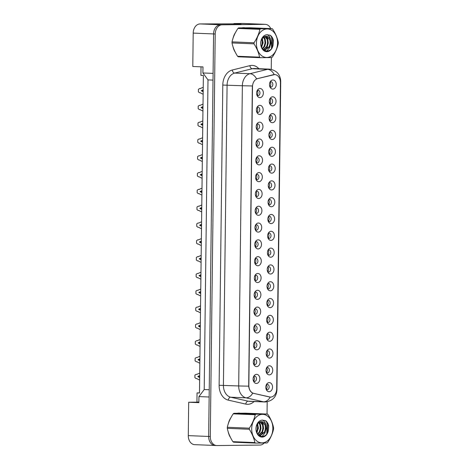 <?xml version="1.0" encoding="UTF-8"?>
<svg xmlns="http://www.w3.org/2000/svg" width="469" height="469" viewBox="0 0 469 469"><rect width="100%" height="100%" fill="white"/><g stroke="black" fill="none" stroke-linecap="round" stroke-linejoin="round"><path stroke-width="0.7" d="M259.72 114.442A4.555 3.371 -87.7 0 1 257.405 113.211A4.555 3.371 -87.7 0 1 257.68 106.387A4.555 3.371 -87.7 0 1 259.832 105.337A4.555 3.371 -87.7 0 1 263.15 109.852A4.555 3.371 -87.7 0 1 259.72 114.442M256.865 112.302A2.732 2.023 92.3 0 0 257.628 112.537A2.732 2.023 92.3 0 0 257.704 112.537A2.732 2.023 92.3 0 0 259.762 109.84A2.732 2.023 92.3 0 0 257.844 107.079A2.732 2.023 92.3 0 0 257.768 107.079A2.732 2.023 92.3 0 0 257.071 107.249M259.515 131.256A4.555 3.371 -87.7 0 1 257.2 130.024A4.555 3.371 -87.7 0 1 257.475 123.2A4.555 3.371 -87.7 0 1 259.621 122.151A4.555 3.371 -87.7 0 1 262.945 126.665A4.555 3.371 -87.7 0 1 259.515 131.256M256.66 129.116A2.732 2.023 92.3 0 0 257.417 129.35A2.732 2.023 92.3 0 0 257.499 129.35A2.732 2.023 92.3 0 0 259.556 126.648A2.732 2.023 92.3 0 0 257.639 123.892A2.732 2.023 92.3 0 0 257.563 123.886A2.732 2.023 92.3 0 0 256.865 124.062M259.304 148.069A4.555 3.371 -87.7 0 1 256.994 146.838A4.555 3.371 -87.7 0 1 257.27 140.014A4.555 3.371 -87.7 0 1 259.416 138.965A4.555 3.371 -87.7 0 1 262.74 143.479A4.555 3.371 -87.7 0 1 259.304 148.069M256.455 145.929A2.732 2.023 92.3 0 0 257.211 146.164A2.732 2.023 92.3 0 0 257.293 146.164A2.732 2.023 92.3 0 0 259.351 143.461A2.732 2.023 92.3 0 0 257.434 140.7A2.732 2.023 92.3 0 0 257.358 140.7A2.732 2.023 92.3 0 0 256.66 140.876M259.099 164.877A4.555 3.371 -87.7 0 1 256.789 163.646A4.555 3.371 -87.7 0 1 257.065 156.822A4.555 3.371 -87.7 0 1 259.21 155.772A4.555 3.371 -87.7 0 1 262.534 160.287A4.555 3.371 -87.7 0 1 259.099 164.877M256.25 162.737A2.732 2.023 92.3 0 0 257.006 162.972A2.732 2.023 92.3 0 0 257.088 162.978A2.732 2.023 92.3 0 0 259.146 160.275A2.732 2.023 92.3 0 0 257.229 157.514A2.732 2.023 92.3 0 0 257.153 157.514A2.732 2.023 92.3 0 0 256.455 157.684M258.894 181.691A4.555 3.371 -87.7 0 1 256.584 180.459A4.555 3.371 -87.7 0 1 256.86 173.636A4.555 3.371 -87.7 0 1 259.005 172.586A4.555 3.371 -87.7 0 1 262.329 177.1A4.555 3.371 -87.7 0 1 258.894 181.691M256.045 179.551A2.732 2.023 92.3 0 0 256.801 179.785A2.732 2.023 92.3 0 0 256.883 179.785A2.732 2.023 92.3 0 0 258.941 177.083A2.732 2.023 92.3 0 0 257.024 174.327A2.732 2.023 92.3 0 0 256.948 174.327A2.732 2.023 92.3 0 0 256.25 174.497M258.689 198.504A4.555 3.371 -87.7 0 1 256.379 197.273A4.555 3.371 -87.7 0 1 256.654 190.449A4.555 3.371 -87.7 0 1 258.8 189.4A4.555 3.371 -87.7 0 1 262.124 193.914A4.555 3.371 -87.7 0 1 258.689 198.504M255.84 196.364A2.732 2.023 92.3 0 0 256.596 196.599A2.732 2.023 92.3 0 0 256.678 196.599A2.732 2.023 92.3 0 0 258.736 193.896A2.732 2.023 92.3 0 0 256.819 191.135A2.732 2.023 92.3 0 0 256.742 191.135A2.732 2.023 92.3 0 0 256.045 191.311M258.483 215.312A4.555 3.371 -87.7 0 1 256.174 214.081A4.555 3.371 -87.7 0 1 256.449 207.263A4.555 3.371 -87.7 0 1 258.595 206.213A4.555 3.371 -87.7 0 1 261.919 210.728A4.555 3.371 -87.7 0 1 258.483 215.312M255.634 213.178A2.732 2.023 92.3 0 0 256.391 213.413A2.732 2.023 92.3 0 0 256.473 213.413A2.732 2.023 92.3 0 0 258.53 210.71A2.732 2.023 92.3 0 0 256.613 207.949A2.732 2.023 92.3 0 0 256.537 207.949A2.732 2.023 92.3 0 0 255.84 208.125M258.278 232.126A4.555 3.371 -87.7 0 1 255.968 230.895A4.555 3.371 -87.7 0 1 256.244 224.071A4.555 3.371 -87.7 0 1 258.39 223.021A4.555 3.371 -87.7 0 1 261.714 227.535A4.555 3.371 -87.7 0 1 258.278 232.126M255.429 229.986A2.732 2.023 92.3 0 0 256.185 230.22A2.732 2.023 92.3 0 0 256.267 230.22A2.732 2.023 92.3 0 0 258.319 227.524A2.732 2.023 92.3 0 0 256.408 224.762A2.732 2.023 92.3 0 0 256.332 224.762A2.732 2.023 92.3 0 0 255.634 224.932M258.073 248.939A4.555 3.371 -87.7 0 1 255.763 247.708A4.555 3.371 -87.7 0 1 256.039 240.884A4.555 3.371 -87.7 0 1 258.185 239.835A4.555 3.371 -87.7 0 1 261.503 244.349A4.555 3.371 -87.7 0 1 258.073 248.939M255.224 246.8A2.732 2.023 92.3 0 0 255.98 247.034A2.732 2.023 92.3 0 0 256.056 247.034A2.732 2.023 92.3 0 0 258.114 244.331A2.732 2.023 92.3 0 0 256.203 241.576A2.732 2.023 92.3 0 0 256.127 241.57A2.732 2.023 92.3 0 0 255.429 241.746M257.868 265.753A4.555 3.371 -87.7 0 1 255.558 264.522A4.555 3.371 -87.7 0 1 255.834 257.698A4.555 3.371 -87.7 0 1 257.979 256.649A4.555 3.371 -87.7 0 1 261.297 261.163A4.555 3.371 -87.7 0 1 257.868 265.753M255.019 263.613A2.732 2.023 92.3 0 0 255.775 263.848A2.732 2.023 92.3 0 0 255.851 263.848A2.732 2.023 92.3 0 0 257.909 261.145A2.732 2.023 92.3 0 0 255.998 258.384A2.732 2.023 92.3 0 0 255.922 258.384A2.732 2.023 92.3 0 0 255.224 258.56M257.663 282.561A4.555 3.371 -87.7 0 1 255.353 281.33A4.555 3.371 -87.7 0 1 255.628 274.506A4.555 3.371 -87.7 0 1 257.774 273.456A4.555 3.371 -87.7 0 1 261.092 277.97A4.555 3.371 -87.7 0 1 257.663 282.561M254.814 280.421A2.732 2.023 92.3 0 0 255.57 280.655A2.732 2.023 92.3 0 0 255.646 280.661A2.732 2.023 92.3 0 0 257.704 277.959A2.732 2.023 92.3 0 0 255.793 275.197A2.732 2.023 92.3 0 0 255.716 275.197A2.732 2.023 92.3 0 0 255.019 275.367M257.458 299.374A4.555 3.371 -87.7 0 1 255.142 298.143A4.555 3.371 -87.7 0 1 255.423 291.319A4.555 3.371 -87.7 0 1 257.569 290.27A4.555 3.371 -87.7 0 1 260.887 294.784A4.555 3.371 -87.7 0 1 257.458 299.374M254.608 297.235A2.732 2.023 92.3 0 0 255.365 297.469A2.732 2.023 92.3 0 0 255.441 297.469A2.732 2.023 92.3 0 0 257.499 294.772A2.732 2.023 92.3 0 0 255.587 292.011A2.732 2.023 92.3 0 0 255.511 292.011A2.732 2.023 92.3 0 0 254.814 292.181M257.252 316.188A4.555 3.371 -87.7 0 1 254.937 314.957A4.555 3.371 -87.7 0 1 255.218 308.133A4.555 3.371 -87.7 0 1 257.364 307.084A4.555 3.371 -87.7 0 1 260.682 311.598A4.555 3.371 -87.7 0 1 257.252 316.188M254.403 314.048A2.732 2.023 92.3 0 0 255.159 314.283A2.732 2.023 92.3 0 0 255.236 314.283A2.732 2.023 92.3 0 0 257.293 311.58A2.732 2.023 92.3 0 0 255.382 308.825A2.732 2.023 92.3 0 0 255.306 308.819A2.732 2.023 92.3 0 0 254.608 308.995M257.047 333.002A4.555 3.371 -87.7 0 1 254.731 331.765A4.555 3.371 -87.7 0 1 255.013 324.947A4.555 3.371 -87.7 0 1 257.159 323.897A4.555 3.371 -87.7 0 1 260.477 328.411A4.555 3.371 -87.7 0 1 257.047 333.002M254.198 330.862A2.732 2.023 92.3 0 0 254.954 331.096A2.732 2.023 92.3 0 0 255.03 331.096A2.732 2.023 92.3 0 0 257.088 328.394A2.732 2.023 92.3 0 0 255.177 325.633A2.732 2.023 92.3 0 0 255.101 325.633A2.732 2.023 92.3 0 0 254.403 325.808M256.842 349.81A4.555 3.371 -87.7 0 1 254.526 348.578A4.555 3.371 -87.7 0 1 254.808 341.754A4.555 3.371 -87.7 0 1 256.953 340.705A4.555 3.371 -87.7 0 1 260.272 345.219A4.555 3.371 -87.7 0 1 256.842 349.81M253.993 347.67A2.732 2.023 92.3 0 0 254.749 347.904A2.732 2.023 92.3 0 0 254.825 347.91A2.732 2.023 92.3 0 0 256.883 345.207A2.732 2.023 92.3 0 0 254.972 342.446A2.732 2.023 92.3 0 0 254.896 342.446A2.732 2.023 92.3 0 0 254.198 342.616M256.637 366.623A4.555 3.371 -87.7 0 1 254.321 365.392A4.555 3.371 -87.7 0 1 254.603 358.568A4.555 3.371 -87.7 0 1 256.748 357.519A4.555 3.371 -87.7 0 1 260.066 362.033A4.555 3.371 -87.7 0 1 256.637 366.623M253.788 364.483A2.732 2.023 92.3 0 0 254.544 364.718A2.732 2.023 92.3 0 0 254.62 364.718A2.732 2.023 92.3 0 0 256.678 362.015A2.732 2.023 92.3 0 0 254.767 359.26A2.732 2.023 92.3 0 0 254.69 359.254A2.732 2.023 92.3 0 0 253.993 359.43M256.432 383.437A4.555 3.371 -87.7 0 1 254.116 382.206A4.555 3.371 -87.7 0 1 254.397 375.382A4.555 3.371 -87.7 0 1 256.543 374.332A4.555 3.371 -87.7 0 1 259.861 378.846A4.555 3.371 -87.7 0 1 256.432 383.437M253.582 381.297A2.732 2.023 92.3 0 0 254.339 381.531A2.732 2.023 92.3 0 0 254.415 381.531A2.732 2.023 92.3 0 0 256.473 378.829A2.732 2.023 92.3 0 0 254.561 376.068A2.732 2.023 92.3 0 0 254.485 376.068A2.732 2.023 92.3 0 0 253.788 376.244M259.926 97.628A4.555 3.371 -87.7 0 1 257.61 96.397A4.555 3.371 -87.7 0 1 257.886 89.579A4.555 3.371 -87.7 0 1 260.037 88.524A4.555 3.371 -87.7 0 1 263.355 93.044A4.555 3.371 -87.7 0 1 259.926 97.628M257.071 95.488A2.732 2.023 92.3 0 0 257.833 95.723A2.732 2.023 92.3 0 0 257.909 95.729A2.732 2.023 92.3 0 0 259.967 93.026A2.732 2.023 92.3 0 0 258.05 90.265A2.732 2.023 92.3 0 0 257.973 90.265A2.732 2.023 92.3 0 0 257.276 90.435M272.6 105.894A4.555 3.371 -87.7 0 1 270.291 104.663A4.555 3.371 -87.7 0 1 270.566 97.839A4.555 3.371 -87.7 0 1 272.712 96.79A4.555 3.371 -87.7 0 1 276.03 101.304A4.555 3.371 -87.7 0 1 272.6 105.894M269.751 103.755A2.732 2.023 92.3 0 0 270.507 103.989A2.732 2.023 92.3 0 0 270.584 103.989A2.732 2.023 92.3 0 0 272.641 101.286A2.732 2.023 92.3 0 0 270.73 98.531A2.732 2.023 92.3 0 0 270.654 98.525A2.732 2.023 92.3 0 0 269.956 98.701M272.395 122.708A4.555 3.371 -87.7 0 1 270.085 121.477A4.555 3.371 -87.7 0 1 270.361 114.653A4.555 3.371 -87.7 0 1 272.507 113.604A4.555 3.371 -87.7 0 1 275.825 118.118A4.555 3.371 -87.7 0 1 272.395 122.708M269.546 120.568A2.732 2.023 92.3 0 0 270.302 120.803A2.732 2.023 92.3 0 0 270.379 120.803A2.732 2.023 92.3 0 0 272.436 118.1A2.732 2.023 92.3 0 0 270.525 115.339A2.732 2.023 92.3 0 0 270.449 115.339A2.732 2.023 92.3 0 0 269.751 115.515M272.19 139.516A4.555 3.371 -87.7 0 1 269.88 138.285A4.555 3.371 -87.7 0 1 270.156 131.467A4.555 3.371 -87.7 0 1 272.301 130.411A4.555 3.371 -87.7 0 1 275.62 134.931A4.555 3.371 -87.7 0 1 272.19 139.516M269.341 137.382A2.732 2.023 92.3 0 0 270.097 137.61A2.732 2.023 92.3 0 0 270.173 137.616A2.732 2.023 92.3 0 0 272.231 134.914A2.732 2.023 92.3 0 0 270.32 132.152A2.732 2.023 92.3 0 0 270.244 132.152A2.732 2.023 92.3 0 0 269.546 132.322M271.985 156.329A4.555 3.371 -87.7 0 1 269.669 155.098A4.555 3.371 -87.7 0 1 269.951 148.274A4.555 3.371 -87.7 0 1 272.096 147.225A4.555 3.371 -87.7 0 1 275.414 151.739A4.555 3.371 -87.7 0 1 271.985 156.329M269.136 154.19A2.732 2.023 92.3 0 0 269.892 154.424A2.732 2.023 92.3 0 0 269.968 154.424A2.732 2.023 92.3 0 0 272.026 151.727A2.732 2.023 92.3 0 0 270.115 148.966A2.732 2.023 92.3 0 0 270.038 148.966A2.732 2.023 92.3 0 0 269.341 149.136M271.78 173.143A4.555 3.371 -87.7 0 1 269.464 171.912A4.555 3.371 -87.7 0 1 269.745 165.088A4.555 3.371 -87.7 0 1 271.891 164.039A4.555 3.371 -87.7 0 1 275.209 168.553A4.555 3.371 -87.7 0 1 271.78 173.143M268.93 171.003A2.732 2.023 92.3 0 0 269.687 171.238A2.732 2.023 92.3 0 0 269.763 171.238A2.732 2.023 92.3 0 0 271.821 168.535A2.732 2.023 92.3 0 0 269.91 165.78A2.732 2.023 92.3 0 0 269.833 165.774A2.732 2.023 92.3 0 0 269.136 165.95M271.574 189.957A4.555 3.371 -87.7 0 1 269.259 188.726A4.555 3.371 -87.7 0 1 269.54 181.902A4.555 3.371 -87.7 0 1 271.686 180.852A4.555 3.371 -87.7 0 1 275.004 185.366A4.555 3.371 -87.7 0 1 271.574 189.957M268.725 187.817A2.732 2.023 92.3 0 0 269.482 188.051A2.732 2.023 92.3 0 0 269.558 188.051A2.732 2.023 92.3 0 0 271.615 185.349A2.732 2.023 92.3 0 0 269.704 182.588A2.732 2.023 92.3 0 0 269.628 182.588A2.732 2.023 92.3 0 0 268.93 182.763M271.369 206.765A4.555 3.371 -87.7 0 1 269.054 205.533A4.555 3.371 -87.7 0 1 269.335 198.709A4.555 3.371 -87.7 0 1 271.481 197.66A4.555 3.371 -87.7 0 1 274.799 202.174A4.555 3.371 -87.7 0 1 271.369 206.765M268.52 204.625A2.732 2.023 92.3 0 0 269.276 204.859A2.732 2.023 92.3 0 0 269.353 204.865A2.732 2.023 92.3 0 0 271.41 202.162A2.732 2.023 92.3 0 0 269.499 199.401A2.732 2.023 92.3 0 0 269.423 199.401A2.732 2.023 92.3 0 0 268.725 199.571M271.164 223.578A4.555 3.371 -87.7 0 1 268.848 222.347A4.555 3.371 -87.7 0 1 269.13 215.523A4.555 3.371 -87.7 0 1 271.275 214.474A4.555 3.371 -87.7 0 1 274.594 218.988A4.555 3.371 -87.7 0 1 271.164 223.578M268.315 221.438A2.732 2.023 92.3 0 0 269.071 221.673A2.732 2.023 92.3 0 0 269.147 221.673A2.732 2.023 92.3 0 0 271.205 218.976A2.732 2.023 92.3 0 0 269.294 216.215A2.732 2.023 92.3 0 0 269.218 216.215A2.732 2.023 92.3 0 0 268.52 216.385M270.959 240.392A4.555 3.371 -87.7 0 1 268.643 239.161A4.555 3.371 -87.7 0 1 268.925 232.337A4.555 3.371 -87.7 0 1 271.07 231.287A4.555 3.371 -87.7 0 1 274.388 235.801A4.555 3.371 -87.7 0 1 270.959 240.392M268.11 238.252A2.732 2.023 92.3 0 0 268.866 238.487A2.732 2.023 92.3 0 0 268.942 238.487A2.732 2.023 92.3 0 0 271 235.784A2.732 2.023 92.3 0 0 269.089 233.023A2.732 2.023 92.3 0 0 269.013 233.023A2.732 2.023 92.3 0 0 268.315 233.199M270.754 257.2A4.555 3.371 -87.7 0 1 268.438 255.968A4.555 3.371 -87.7 0 1 268.719 249.15A4.555 3.371 -87.7 0 1 270.865 248.101A4.555 3.371 -87.7 0 1 274.183 252.615A4.555 3.371 -87.7 0 1 270.754 257.2M267.905 255.066A2.732 2.023 92.3 0 0 268.661 255.3A2.732 2.023 92.3 0 0 268.737 255.3A2.732 2.023 92.3 0 0 270.795 252.598A2.732 2.023 92.3 0 0 268.884 249.836A2.732 2.023 92.3 0 0 268.807 249.836A2.732 2.023 92.3 0 0 268.11 250.012M270.549 274.013A4.555 3.371 -87.7 0 1 268.233 272.782A4.555 3.371 -87.7 0 1 268.514 265.958A4.555 3.371 -87.7 0 1 270.66 264.909A4.555 3.371 -87.7 0 1 273.978 269.423A4.555 3.371 -87.7 0 1 270.549 274.013M267.699 271.873A2.732 2.023 92.3 0 0 268.456 272.108A2.732 2.023 92.3 0 0 268.532 272.108A2.732 2.023 92.3 0 0 270.59 269.411A2.732 2.023 92.3 0 0 268.678 266.65A2.732 2.023 92.3 0 0 268.596 266.65A2.732 2.023 92.3 0 0 267.905 266.82M270.343 290.827A4.555 3.371 -87.7 0 1 268.028 289.596A4.555 3.371 -87.7 0 1 268.309 282.772A4.555 3.371 -87.7 0 1 270.455 281.722A4.555 3.371 -87.7 0 1 273.773 286.237A4.555 3.371 -87.7 0 1 270.343 290.827M267.494 288.687A2.732 2.023 92.3 0 0 268.25 288.922A2.732 2.023 92.3 0 0 268.327 288.922A2.732 2.023 92.3 0 0 270.384 286.219A2.732 2.023 92.3 0 0 268.473 283.464A2.732 2.023 92.3 0 0 268.391 283.458A2.732 2.023 92.3 0 0 267.699 283.634M270.138 307.641A4.555 3.371 -87.7 0 1 267.822 306.409A4.555 3.371 -87.7 0 1 268.098 299.585A4.555 3.371 -87.7 0 1 270.25 298.536A4.555 3.371 -87.7 0 1 273.568 303.05A4.555 3.371 -87.7 0 1 270.138 307.641M267.289 305.501A2.732 2.023 92.3 0 0 268.045 305.735A2.732 2.023 92.3 0 0 268.121 305.735A2.732 2.023 92.3 0 0 270.179 303.033A2.732 2.023 92.3 0 0 268.268 300.271A2.732 2.023 92.3 0 0 268.186 300.271A2.732 2.023 92.3 0 0 267.494 300.447M269.933 324.448A4.555 3.371 -87.7 0 1 267.617 323.217A4.555 3.371 -87.7 0 1 267.893 316.399A4.555 3.371 -87.7 0 1 270.044 315.344A4.555 3.371 -87.7 0 1 273.363 319.858A4.555 3.371 -87.7 0 1 269.933 324.448M267.084 322.309A2.732 2.023 92.3 0 0 267.84 322.543A2.732 2.023 92.3 0 0 267.916 322.549A2.732 2.023 92.3 0 0 269.974 319.846A2.732 2.023 92.3 0 0 268.063 317.085A2.732 2.023 92.3 0 0 267.981 317.085A2.732 2.023 92.3 0 0 267.289 317.255M269.728 341.262A4.555 3.371 -87.7 0 1 267.412 340.031A4.555 3.371 -87.7 0 1 267.688 333.207A4.555 3.371 -87.7 0 1 269.839 332.158A4.555 3.371 -87.7 0 1 273.157 336.672A4.555 3.371 -87.7 0 1 269.728 341.262M266.879 339.122A2.732 2.023 92.3 0 0 267.635 339.357A2.732 2.023 92.3 0 0 267.711 339.357A2.732 2.023 92.3 0 0 269.769 336.66A2.732 2.023 92.3 0 0 267.858 333.899A2.732 2.023 92.3 0 0 267.776 333.899A2.732 2.023 92.3 0 0 267.084 334.069M269.523 358.076A4.555 3.371 -87.7 0 1 267.207 356.845A4.555 3.371 -87.7 0 1 267.482 350.021A4.555 3.371 -87.7 0 1 269.634 348.971A4.555 3.371 -87.7 0 1 272.952 353.485A4.555 3.371 -87.7 0 1 269.523 358.076M266.668 355.936A2.732 2.023 92.3 0 0 267.43 356.17A2.732 2.023 92.3 0 0 267.506 356.17A2.732 2.023 92.3 0 0 269.564 353.468A2.732 2.023 92.3 0 0 267.652 350.712A2.732 2.023 92.3 0 0 267.57 350.706A2.732 2.023 92.3 0 0 266.879 350.882M269.317 374.889A4.555 3.371 -87.7 0 1 267.002 373.658A4.555 3.371 -87.7 0 1 267.277 366.834A4.555 3.371 -87.7 0 1 269.429 365.785A4.555 3.371 -87.7 0 1 272.747 370.299A4.555 3.371 -87.7 0 1 269.317 374.889M266.462 372.749A2.732 2.023 92.3 0 0 267.224 372.984A2.732 2.023 92.3 0 0 267.301 372.984A2.732 2.023 92.3 0 0 269.358 370.281A2.732 2.023 92.3 0 0 267.447 367.52A2.732 2.023 92.3 0 0 267.365 367.52A2.732 2.023 92.3 0 0 266.673 367.696M269.112 391.697A4.555 3.371 -87.7 0 1 266.797 390.466A4.555 3.371 -87.7 0 1 267.072 383.642A4.555 3.371 -87.7 0 1 269.224 382.593A4.555 3.371 -87.7 0 1 272.542 387.107A4.555 3.371 -87.7 0 1 269.112 391.697M266.257 389.557A2.732 2.023 92.3 0 0 267.019 389.792A2.732 2.023 92.3 0 0 267.096 389.798A2.732 2.023 92.3 0 0 269.153 387.095A2.732 2.023 92.3 0 0 267.236 384.334A2.732 2.023 92.3 0 0 267.16 384.334A2.732 2.023 92.3 0 0 266.462 384.504M272.806 89.081A4.555 3.371 -87.7 0 1 270.496 87.85A4.555 3.371 -87.7 0 1 270.771 81.026A4.555 3.371 -87.7 0 1 272.917 79.976A4.555 3.371 -87.7 0 1 276.241 84.49A4.555 3.371 -87.7 0 1 272.806 89.081M269.956 86.941A2.732 2.023 92.3 0 0 270.713 87.175A2.732 2.023 92.3 0 0 270.795 87.175A2.732 2.023 92.3 0 0 272.847 84.479A2.732 2.023 92.3 0 0 270.935 81.717A2.732 2.023 92.3 0 0 270.859 81.717A2.732 2.023 92.3 0 0 270.162 81.887M274.471 74.559A8.196 6.074 92.3 0 0 273.415 74.694L257.616 78.616L274.705 74.565A8.196 6.074 92.3 0 0 274.471 74.559M270.742 28.603A9.11 6.748 92.3 0 0 265.307 24.347L243.3 23.456A9.11 6.748 92.3 0 0 243.042 23.45L233.925 23.55L241.06 23.843L200.064 23.931A9.11 6.748 92.3 0 0 193.199 33.106L192.794 66.487L202.977 66.903L202.907 72.971L213.096 73.387L213.577 33.938L208.658 436.457A9.11 6.748 92.3 0 0 215.037 445.48A9.11 6.748 92.3 0 0 215.3 445.486M233.925 23.55L233.925 23.919M201.031 66.827L200.925 75.374L203.37 75.474L199.489 393.022L197.044 392.922L199.489 392.893M198.885 402.132L188.69 402.244L188.28 435.625A9.11 6.748 92.3 0 0 194.664 444.653L215.037 445.48A9.11 6.748 92.3 0 1 208.658 436.457L209.139 397.003L198.95 396.592L204.214 389.551L209.227 389.757M263.678 24.282A9.11 6.748 92.3 0 0 263.42 24.277L220.436 24.757A9.11 6.748 92.3 0 0 213.577 33.938A9.11 6.748 92.3 0 1 220.436 24.757L263.42 24.277A9.11 6.748 92.3 0 1 263.678 24.282M198.95 396.592L198.879 402.66L188.69 402.244M204.214 389.551L207.996 79.894L213.014 80.099M207.996 79.894L202.907 72.971M274.705 74.565A8.196 6.074 92.3 0 1 280.444 82.685L276.704 388.824A8.196 6.074 -87.7 0 1 270.296 397.079A8.196 6.074 -87.7 0 1 269.476 396.973L253.77 393.403A8.196 6.074 92.3 0 1 248.846 385.389L252.498 86.742A8.196 6.074 -87.7 0 1 257.616 78.616M198.885 402.103L196.933 402.027L197.044 392.922M270.027 82.163A2.732 2.023 -87.7 0 1 269.839 86.659M266.328 384.779A2.732 2.023 -87.7 0 1 266.146 389.276M266.533 367.966A2.732 2.023 -87.7 0 1 266.351 372.468M266.738 351.152A2.732 2.023 -87.7 0 1 266.556 355.654M266.943 334.338A2.732 2.023 -87.7 0 1 266.761 338.841M267.148 317.531A2.732 2.023 -87.7 0 1 266.967 322.027M267.353 300.717A2.732 2.023 -87.7 0 1 267.172 305.219M267.559 283.903A2.732 2.023 -87.7 0 1 267.377 288.406M267.764 267.096A2.732 2.023 -87.7 0 1 267.582 271.592M267.969 250.282A2.732 2.023 -87.7 0 1 267.787 254.778M268.174 233.468A2.732 2.023 -87.7 0 1 267.992 237.971M268.379 216.655A2.732 2.023 -87.7 0 1 268.198 221.157M268.585 199.847A2.732 2.023 -87.7 0 1 268.403 204.343M268.79 183.033A2.732 2.023 -87.7 0 1 268.608 187.536M268.995 166.219A2.732 2.023 -87.7 0 1 268.813 170.722M269.2 149.412A2.732 2.023 -87.7 0 1 269.018 153.908M269.411 132.598A2.732 2.023 -87.7 0 1 269.224 137.095M269.616 115.784A2.732 2.023 -87.7 0 1 269.429 120.287M269.822 98.971A2.732 2.023 -87.7 0 1 269.634 103.473M257.141 90.71A2.732 2.023 -87.7 0 1 256.959 95.207M253.647 376.513A2.732 2.023 -87.7 0 1 253.465 381.016M253.852 359.7A2.732 2.023 -87.7 0 1 253.67 364.202M254.057 342.892A2.732 2.023 -87.7 0 1 253.876 347.388M254.262 326.078A2.732 2.023 -87.7 0 1 254.081 330.581M254.468 309.264A2.732 2.023 -87.7 0 1 254.286 313.767M254.673 292.451A2.732 2.023 -87.7 0 1 254.491 296.953M254.884 275.643A2.732 2.023 -87.7 0 1 254.696 280.14M255.089 258.829A2.732 2.023 -87.7 0 1 254.902 263.332M255.294 242.016A2.732 2.023 -87.7 0 1 255.107 246.518M255.499 225.208A2.732 2.023 -87.7 0 1 255.312 229.704M255.705 208.394A2.732 2.023 -87.7 0 1 255.517 212.891M255.91 191.581A2.732 2.023 -87.7 0 1 255.722 196.083M256.115 174.767A2.732 2.023 -87.7 0 1 255.933 179.269M256.32 157.959A2.732 2.023 -87.7 0 1 256.138 162.456M256.525 141.146A2.732 2.023 -87.7 0 1 256.344 145.648M256.731 124.332A2.732 2.023 -87.7 0 1 256.549 128.834M256.936 107.524A2.732 2.023 -87.7 0 1 256.754 112.021M243.522 27.683A14.574 10.793 92.3 0 0 242.133 27.818A14.574 10.793 92.3 0 1 243.522 27.683A14.574 10.793 92.3 0 1 243.933 27.689A14.574 10.793 92.3 0 0 243.522 27.683M235.514 32.472A14.574 10.793 92.3 0 0 233.04 38.212A14.574 10.793 92.3 0 1 235.514 32.472M232.952 46.578A14.574 10.793 92.3 0 0 235.221 52.123A14.574 10.793 92.3 0 1 232.952 46.578M238.809 413.083A14.574 10.793 92.3 0 0 237.425 413.218A14.574 10.793 92.3 0 1 238.809 413.083A14.574 10.793 92.3 0 1 239.225 413.089A14.574 10.793 92.3 0 0 238.809 413.083M230.801 417.879A14.574 10.793 92.3 0 0 228.333 423.613A14.574 10.793 92.3 0 1 230.801 417.879M228.245 431.978A14.574 10.793 92.3 0 0 230.514 437.524A14.574 10.793 92.3 0 1 228.245 431.978M274.213 74.548L274.224 74.548A10.623 6.976 76.1 0 0 267.553 69.336A12.141 8.999 -87.7 0 1 269.118 69.136A12.141 8.999 -87.7 0 1 269.464 69.136L254.18 68.515A12.141 8.999 92.3 0 0 253.835 68.509A12.141 8.999 92.3 0 0 252.269 68.714L234.664 73.082A12.141 8.999 92.3 0 0 227.084 85.118L223.414 385.336A12.141 8.999 92.3 0 0 230.707 397.208L248.207 401.188A12.141 8.999 92.3 0 0 249.42 401.347L264.704 401.968A12.141 8.999 -87.7 0 1 263.49 401.81L245.991 397.829A12.141 8.999 -87.7 0 1 238.698 385.958L242.362 85.745L252.351 85.95L248.681 386.163L238.698 385.958L219.129 385.278L222.793 85.065A15.178 11.244 -87.7 0 1 232.272 70.016L249.877 65.648A15.178 11.244 -87.7 0 1 258.882 68.709M254.128 401.54A15.178 11.244 -87.7 0 1 247.691 404.307A15.178 11.244 -87.7 0 1 245.744 404.096A3.037 2.023 -77.2 0 1 248.207 401.188L263.49 401.81A10.623 7.07 102.8 0 0 270.267 397.079L252.744 393.145C250.487 391.984 249.133 389.657 248.681 386.163M222.793 85.065L242.362 85.745A12.141 8.999 -87.7 0 1 249.948 73.703A10.623 6.976 76.1 0 1 256.584 78.868L257.323 78.604M244.9 27.782A14.574 10.793 92.3 0 0 243.933 27.689A14.574 10.793 92.3 0 1 244.9 27.782M240.192 413.189A14.574 10.793 92.3 0 0 239.225 413.089A14.574 10.793 92.3 0 1 240.192 413.189M265.307 24.347A9.11 6.748 92.3 0 0 265.049 24.347L222.066 24.822A9.11 6.748 92.3 0 0 215.207 34.003L210.288 436.522A9.11 6.748 92.3 0 0 216.666 445.544A9.11 6.748 92.3 0 0 216.93 445.55L259.908 445.069A9.11 6.748 92.3 0 0 264.147 443.029M266.791 433.889L266.937 422.147M267.037 414.051L267.183 401.804M271.246 69.353L271.393 57.57M271.504 48.483L271.645 36.746M269.564 85.604A11.696 3.664 23.7 0 1 269.634 85.622L270.519 86.531M256.678 94.152A11.696 3.664 23.7 0 1 256.748 94.169L257.633 95.084M203.177 91.303A17.758 11.918 89.4 0 1 202.157 90.705A17.758 11.918 89.4 0 1 203.188 90.189M203.141 94.193A20.19 13.554 89.4 0 1 200.421 92.803L199.601 92.768L198.387 91.871L198.416 89.321L199.647 88.524L200.474 88.553A20.19 13.554 89.4 0 1 203.224 87.392M203.171 91.707A17.758 11.918 89.4 0 1 201.26 90.71A17.758 11.918 89.4 0 1 203.194 89.872M200.544 88.512L199.647 88.524M202.157 90.705L201.26 90.71M256.402 43.324A14.269 10.57 92.3 0 0 266.802 57.47A14.269 10.57 92.3 0 0 277.554 43.089A14.269 10.57 92.3 0 0 267.154 28.943A14.269 10.57 92.3 0 0 256.402 43.324M260.248 57.693L271.703 57.564A16.392 12.147 92.3 0 0 272.401 57.019C275.362 52.557 277.326 48.078 278.293 43.576A16.392 12.147 92.3 0 0 278.305 43.037A16.392 12.147 92.3 0 0 278.305 42.503C277.431 38.089 275.573 33.651 272.741 29.189A16.392 12.147 92.3 0 0 272.061 28.656L250.071 27.765L238.615 27.894A16.392 12.147 92.3 0 0 237.918 28.433C234.975 32.859 233.011 37.338 232.026 41.876L254.016 42.773A16.392 12.147 92.3 0 0 254.005 43.312A16.392 12.147 92.3 0 0 254.005 43.846L232.014 42.955C232.876 47.334 234.729 51.772 237.578 56.268A16.392 12.147 92.3 0 0 238.264 56.796L260.248 57.693A16.392 12.147 92.3 0 1 259.568 57.159C258.706 52.78 256.854 48.342 254.005 43.846M232.026 41.876A16.392 12.147 92.3 0 0 232.014 42.415A16.392 12.147 92.3 0 0 232.014 42.955M261.561 47.252L263.103 42.785L262.265 38.388M261.309 46.607L262.458 42.755L261.895 38.956M262.57 48.94L264.745 46.355L265.694 42.89L265.261 39.437L263.707 36.998M262.323 48.612L264.1 46.331L265.049 42.861L264.616 39.414L263.349 37.256M263.496 49.82L267.336 46.46L268.28 42.996L267.852 39.543L265.085 36.353M263.244 49.673L266.685 46.437L267.635 42.966L267.201 39.519L264.745 36.459M263.338 49.767L264.991 50.066L269.921 46.566L270.871 43.101L270.425 39.619A6.941 5.141 92.3 0 0 266.228 36.23A6.941 5.141 92.3 0 0 263.426 37.203C261.766 38.534 260.881 40.545 260.77 43.236C260.354 52.534 271.557 53.871 273.105 44.918L273.433 40.615C272.917 38.224 271.856 36.43 270.25 35.228L266.943 34.735A8.483 6.285 92.3 0 0 260.694 43.277A8.483 6.285 92.3 0 0 266.21 51.649A8.483 6.285 92.3 0 0 273.105 44.918M264.457 50.042L269.276 46.542L270.22 43.072L269.792 39.619L266.105 36.23M263.596 49.984L264.78 50.066M266.943 34.735C268.854 35.198 270.015 36.828 270.425 39.619M237.578 56.268L259.568 57.159M238.615 27.894L260.606 28.785A16.392 12.147 92.3 0 0 259.908 29.33L237.918 28.433M260.606 28.785L272.061 28.656M254.016 42.773C256.959 38.352 258.923 33.868 259.908 29.33M265.008 38.81L264.094 36.758M267.594 38.915L266.263 36.248M272.084 47.568L272.6 38.622L270.25 35.228M261.778 47.703L262.517 38.065M264.639 50.652L265.331 50.054M265.507 49.878L267.207 47.433L267.746 38.423L266.627 36.312M266.65 51.15L269.792 47.539L270.337 38.528L269.968 37.667M267.905 35.081L267.289 34.677M251.695 428.73A14.269 10.57 92.3 0 0 262.095 442.871A14.269 10.57 92.3 0 0 272.847 428.49A14.269 10.57 92.3 0 0 262.441 414.35A14.269 10.57 92.3 0 0 251.695 428.73M255.541 443.094L266.996 442.965A16.392 12.147 92.3 0 0 267.693 442.419C270.648 437.964 272.612 433.479 273.585 428.977A16.392 12.147 92.3 0 0 273.597 428.443A16.392 12.147 92.3 0 0 273.597 427.904C272.724 423.489 270.865 419.052 268.034 414.59A16.392 12.147 92.3 0 0 267.348 414.063L245.363 413.166L233.908 413.295A16.392 12.147 92.3 0 0 233.21 413.84C230.267 418.26 228.303 422.739 227.318 427.282L249.309 428.174A16.392 12.147 92.3 0 0 249.297 428.713A16.392 12.147 92.3 0 0 249.297 429.252L227.307 428.355C228.169 432.735 230.021 437.172 232.87 441.669A16.392 12.147 92.3 0 0 233.55 442.197L255.541 443.094A16.392 12.147 92.3 0 1 254.86 442.566C253.999 438.187 252.14 433.749 249.297 429.252M227.318 427.282A16.392 12.147 92.3 0 0 227.307 427.816A16.392 12.147 92.3 0 0 227.307 428.355M256.854 432.653L258.396 428.185L257.551 423.794M256.596 432.008L257.751 428.162L257.188 424.357M257.862 434.341L260.037 431.761L260.987 428.291L260.553 424.838L258.994 422.399M257.616 434.013L259.392 431.732L260.336 428.267L259.908 424.814L258.642 422.663M258.782 435.22L262.628 431.867L263.572 428.396L263.144 424.943L260.377 421.76M258.536 435.074L261.978 431.838L262.927 428.373L262.493 424.92L260.037 421.866M258.63 435.168L260.283 435.472L265.214 431.972L266.163 428.502L265.718 425.02A6.941 5.141 92.3 0 0 261.514 421.637A6.941 5.141 92.3 0 0 258.718 422.604C257.053 423.935 256.174 425.946 256.062 428.643C255.646 437.935 266.849 439.271 268.397 430.319L268.725 426.016C268.209 423.624 267.142 421.83 265.542 420.629L262.235 420.136A8.483 6.285 92.3 0 0 255.98 428.678A8.483 6.285 92.3 0 0 261.503 437.049A8.483 6.285 92.3 0 0 268.397 430.319M259.75 435.443L264.569 431.943L265.513 428.478L265.085 425.025L261.397 421.631M258.888 435.384L260.072 435.466M262.235 420.136C264.141 420.599 265.302 422.229 265.718 425.02M232.87 441.669L254.86 442.566M233.908 413.295L255.892 414.186A16.392 12.147 92.3 0 0 255.2 414.731L233.21 413.84M255.892 414.186L267.348 414.063M249.309 428.174C252.252 423.753 254.216 419.274 255.2 414.731M260.301 424.216L259.386 422.159M262.886 424.322L261.555 421.649M267.377 432.975L267.893 424.023L265.542 420.629M257.071 433.104L257.803 423.466M259.926 436.053L260.623 435.455M260.799 435.285L262.499 432.834L263.039 423.829L261.919 421.713M261.942 436.557L265.085 432.94L265.624 423.935L265.255 423.067M263.197 420.482L262.581 420.083M269.358 102.418A11.696 3.664 23.7 0 1 269.429 102.435L270.314 103.344M269.153 119.226A11.696 3.664 23.7 0 1 269.224 119.243L270.109 120.158M268.948 136.039A11.696 3.664 23.7 0 1 269.018 136.057L269.904 136.971M268.743 152.853A11.696 3.664 23.7 0 1 268.813 152.871L269.698 153.779M256.473 110.965A11.696 3.664 23.7 0 1 256.543 110.983L257.428 111.892M202.971 108.11A17.758 11.918 89.4 0 1 201.951 107.512A17.758 11.918 89.4 0 1 202.983 107.002M202.936 111.001A20.19 13.554 89.4 0 1 200.216 109.617L199.389 109.582L198.182 108.685L198.211 106.135L199.442 105.332L200.269 105.367A20.19 13.554 89.4 0 1 203.018 104.2M202.966 108.521A17.758 11.918 89.4 0 1 201.054 107.524A17.758 11.918 89.4 0 1 202.989 106.686M200.339 105.326L199.442 105.332M201.951 107.512L201.054 107.524M256.267 127.779A11.696 3.664 23.7 0 1 256.338 127.791L257.223 128.705M202.766 124.924A17.758 11.918 89.4 0 1 201.746 124.326A17.758 11.918 89.4 0 1 202.778 123.81M202.731 127.814A20.19 13.554 89.4 0 1 200.011 126.425L199.184 126.396L197.977 125.493L198.006 122.942L199.237 122.145L200.064 122.18A20.19 13.554 89.4 0 1 202.813 121.014M202.76 125.334A17.758 11.918 89.4 0 1 200.849 124.338A17.758 11.918 89.4 0 1 202.784 123.499M200.134 122.133L199.237 122.145M201.746 124.326L200.849 124.338M256.062 144.587A11.696 3.664 23.7 0 1 256.133 144.604L257.018 145.519M202.561 141.738A17.758 11.918 89.4 0 1 201.541 141.14A17.758 11.918 89.4 0 1 202.573 140.624M202.526 144.628A20.19 13.554 89.4 0 1 199.806 143.238L198.979 143.203L197.771 142.306L197.801 139.756L199.032 138.959L199.858 138.994A20.19 13.554 89.4 0 1 202.608 137.827M202.555 142.142A17.758 11.918 89.4 0 1 200.644 141.146A17.758 11.918 89.4 0 1 202.579 140.307M199.929 138.947L199.032 138.959M201.541 141.14L200.644 141.146M268.538 169.667A11.696 3.664 23.7 0 1 268.608 169.678L269.493 170.593M268.332 186.474A11.696 3.664 23.7 0 1 268.403 186.492L269.288 187.407M268.127 203.288A11.696 3.664 23.7 0 1 268.198 203.306L268.737 203.681M255.857 161.4A11.696 3.664 23.7 0 1 255.927 161.418L256.813 162.333M202.356 158.545A17.758 11.918 89.4 0 1 201.336 157.953A17.758 11.918 89.4 0 1 202.368 157.437M202.321 161.442A20.19 13.554 89.4 0 1 199.601 160.052L198.774 160.017L197.566 159.12L197.596 156.57L198.827 155.772L199.653 155.802A20.19 13.554 89.4 0 1 202.403 154.635M202.35 158.956A17.758 11.918 89.4 0 1 200.433 157.959A17.758 11.918 89.4 0 1 202.374 157.121M199.724 155.761L198.827 155.772M201.336 157.953L200.433 157.959M255.652 178.214A11.696 3.664 23.7 0 1 255.722 178.232L256.607 179.14M202.151 175.359A17.758 11.918 89.4 0 1 201.131 174.761A17.758 11.918 89.4 0 1 202.162 174.251M202.116 178.249A20.19 13.554 89.4 0 1 199.395 176.866L198.569 176.831L197.361 175.934L197.39 173.383L198.622 172.58L199.448 172.615A20.19 13.554 89.4 0 1 202.198 171.449M202.145 175.769A17.758 11.918 89.4 0 1 200.228 174.773A17.758 11.918 89.4 0 1 202.168 173.935M199.518 172.574L198.622 172.58M201.131 174.761L200.228 174.773M255.447 195.028A11.696 3.664 23.7 0 1 255.517 195.04L256.402 195.954M201.946 192.173A17.758 11.918 89.4 0 1 200.925 191.575A17.758 11.918 89.4 0 1 201.957 191.059M201.91 195.063A20.19 13.554 89.4 0 1 199.19 193.674L198.364 193.644L197.156 192.741L197.185 190.191L198.416 189.394L199.237 189.429A20.19 13.554 89.4 0 1 201.992 188.262M201.94 192.583A17.758 11.918 89.4 0 1 200.023 191.587A17.758 11.918 89.4 0 1 201.963 190.742M199.313 189.382L198.416 189.394M200.925 191.575L200.023 191.587M267.922 220.102A11.696 3.664 23.7 0 1 267.992 220.119L268.878 221.028M267.717 236.915A11.696 3.664 23.7 0 1 267.787 236.927L268.673 237.842M267.512 253.723A11.696 3.664 23.7 0 1 267.582 253.741L268.467 254.655M267.307 270.537A11.696 3.664 23.7 0 1 267.377 270.554L268.262 271.463M267.101 287.35A11.696 3.664 23.7 0 1 267.166 287.368L268.057 288.277M255.242 211.836A11.696 3.664 23.7 0 1 255.312 211.853L256.197 212.768M201.74 208.986A17.758 11.918 89.4 0 1 200.72 208.388A17.758 11.918 89.4 0 1 201.752 207.873M201.705 211.877A20.19 13.554 89.4 0 1 198.985 210.487L198.158 210.452L196.945 209.555L196.98 207.005L198.211 206.208L199.032 206.237A20.19 13.554 89.4 0 1 201.787 205.076M201.734 209.391A17.758 11.918 89.4 0 1 199.817 208.394A17.758 11.918 89.4 0 1 201.758 207.556M199.108 206.196L198.211 206.208M200.72 208.388L199.817 208.394M255.036 228.649A11.696 3.664 23.7 0 1 255.107 228.667L255.992 229.576M201.535 225.794A17.758 11.918 89.4 0 1 200.515 225.196A17.758 11.918 89.4 0 1 201.547 224.686M201.5 228.69A20.19 13.554 89.4 0 1 198.78 227.301L197.953 227.266L196.74 226.369L196.775 223.819L198.006 223.015L198.827 223.051A20.19 13.554 89.4 0 1 201.582 221.884M201.529 226.205A17.758 11.918 89.4 0 1 199.612 225.208A17.758 11.918 89.4 0 1 201.553 224.37M198.903 223.01L198.006 223.015M200.515 225.196L199.612 225.208M254.831 245.463A11.696 3.664 23.7 0 1 254.902 245.48L255.787 246.389M201.33 242.608A17.758 11.918 89.4 0 1 200.31 242.01A17.758 11.918 89.4 0 1 201.342 241.494M201.295 245.498A20.19 13.554 89.4 0 1 198.575 244.115L197.748 244.079L196.534 243.182L196.57 240.626L197.801 239.829L198.622 239.864A20.19 13.554 89.4 0 1 201.377 238.698M201.324 243.018A17.758 11.918 89.4 0 1 199.407 242.022A17.758 11.918 89.4 0 1 201.348 241.183M198.698 239.817L197.801 239.829M200.31 242.01L199.407 242.022M254.626 262.271A11.696 3.664 23.7 0 1 254.696 262.288L255.582 263.203M201.125 259.421A17.758 11.918 89.4 0 1 200.105 258.824A17.758 11.918 89.4 0 1 201.137 258.308M201.09 262.312A20.19 13.554 89.4 0 1 198.364 260.922L197.543 260.893L196.329 259.99L196.364 257.44L197.596 256.643L198.416 256.678A20.19 13.554 89.4 0 1 201.172 255.511M201.119 259.832A17.758 11.918 89.4 0 1 199.202 258.835A17.758 11.918 89.4 0 1 201.142 257.991M198.493 256.631L197.596 256.643M200.105 258.824L199.202 258.835M254.421 279.084A11.696 3.664 23.7 0 1 254.491 279.102L255.376 280.016M200.92 276.229A17.758 11.918 89.4 0 1 199.9 275.637A17.758 11.918 89.4 0 1 200.931 275.121M200.879 279.125A20.19 13.554 89.4 0 1 198.158 277.736L197.338 277.701L196.124 276.804L196.159 274.254L197.39 273.456L198.211 273.486A20.19 13.554 89.4 0 1 200.967 272.325M200.914 276.64A17.758 11.918 89.4 0 1 198.997 275.643A17.758 11.918 89.4 0 1 200.931 274.805M198.287 273.445L197.39 273.456M199.9 275.637L198.997 275.643M266.896 304.158A11.696 3.664 23.7 0 1 266.961 304.176L267.846 305.09M266.685 320.972A11.696 3.664 23.7 0 1 266.755 320.989L267.641 321.904M266.48 337.786A11.696 3.664 23.7 0 1 266.55 337.803L267.436 338.712M266.275 354.599A11.696 3.664 23.7 0 1 266.345 354.611L267.23 355.525M266.07 371.407A11.696 3.664 23.7 0 1 266.14 371.425L267.025 372.339M265.864 388.221A11.696 3.664 23.7 0 1 265.935 388.238L266.82 389.147M254.216 295.898A11.696 3.664 23.7 0 1 254.286 295.916L255.171 296.824M200.709 293.043A17.758 11.918 89.4 0 1 199.694 292.445A17.758 11.918 89.4 0 1 200.726 291.935M200.673 295.933A20.19 13.554 89.4 0 1 197.953 294.55L197.132 294.514L195.919 293.617L195.954 291.067L197.185 290.264L198.006 290.299A20.19 13.554 89.4 0 1 200.761 289.133M200.709 293.453A17.758 11.918 89.4 0 1 198.792 292.457A17.758 11.918 89.4 0 1 200.726 291.618M198.082 290.258L197.185 290.264M199.694 292.445L198.792 292.457M254.01 312.712A11.696 3.664 23.7 0 1 254.081 312.723L254.966 313.638M200.503 309.857A17.758 11.918 89.4 0 1 199.489 309.259A17.758 11.918 89.4 0 1 200.521 308.743M200.468 312.747A20.19 13.554 89.4 0 1 197.748 311.357L196.927 311.328L195.714 310.425L195.749 307.875L196.98 307.078L197.801 307.113A20.19 13.554 89.4 0 1 200.556 305.946M200.503 310.267A17.758 11.918 89.4 0 1 198.586 309.27A17.758 11.918 89.4 0 1 200.521 308.426M197.877 307.066L196.98 307.078M199.489 309.259L198.586 309.27M253.805 329.519A11.696 3.664 23.7 0 1 253.876 329.537L254.761 330.452M200.298 326.67A17.758 11.918 89.4 0 1 199.284 326.072A17.758 11.918 89.4 0 1 200.316 325.556M200.263 329.56A20.19 13.554 89.4 0 1 197.543 328.171L196.722 328.136L195.509 327.239L195.544 324.689L196.775 323.891L197.596 323.921A20.19 13.554 89.4 0 1 200.351 322.76M200.298 327.075A17.758 11.918 89.4 0 1 198.381 326.078A17.758 11.918 89.4 0 1 200.316 325.24M197.672 323.88L196.775 323.891M199.284 326.072L198.381 326.078M253.6 346.333A11.696 3.664 23.7 0 1 253.67 346.351L254.556 347.259M200.093 343.478A17.758 11.918 89.4 0 1 199.079 342.88A17.758 11.918 89.4 0 1 200.111 342.37M200.058 346.374A20.19 13.554 89.4 0 1 197.338 344.985L196.517 344.95L195.303 344.053L195.333 341.502L196.57 340.699L197.39 340.734A20.19 13.554 89.4 0 1 200.146 339.568M200.093 343.888A17.758 11.918 89.4 0 1 198.176 342.892A17.758 11.918 89.4 0 1 200.111 342.053M197.467 340.693L196.57 340.699M199.079 342.88L198.176 342.892M253.395 363.147A11.696 3.664 23.7 0 1 253.465 363.164L254.35 364.073M199.888 360.292A17.758 11.918 89.4 0 1 198.874 359.694A17.758 11.918 89.4 0 1 199.905 359.184M199.853 363.182A20.19 13.554 89.4 0 1 197.132 361.798L196.312 361.763L195.098 360.866L195.127 358.316L196.364 357.513L197.185 357.548A20.19 13.554 89.4 0 1 199.935 356.381M199.882 360.702A17.758 11.918 89.4 0 1 197.971 359.705A17.758 11.918 89.4 0 1 199.905 358.867M197.261 357.507L196.364 357.513M198.874 359.694L197.971 359.705M253.19 379.954A11.696 3.664 23.7 0 1 253.26 379.972L254.145 380.887M199.683 377.105A17.758 11.918 89.4 0 1 198.668 376.507A17.758 11.918 89.4 0 1 199.7 375.991M199.647 379.996A20.19 13.554 89.4 0 1 196.927 378.606L196.106 378.577L194.893 377.674L194.922 375.124L196.159 374.326L196.98 374.362A20.19 13.554 89.4 0 1 199.73 373.195M199.677 377.516A17.758 11.918 89.4 0 1 197.766 376.519A17.758 11.918 89.4 0 1 199.7 375.675M197.056 374.315L196.159 374.326M198.668 376.507L197.766 376.519M273.415 74.694L273.116 74.682M188.28 435.625L210.288 436.522M193.199 33.106L215.207 34.003M200.064 23.931L222.066 24.822M243.042 23.45L265.049 24.347M253.77 393.403L253.477 393.391M269.476 396.973L269.183 396.962M232.272 70.016A3.037 1.993 -103.9 0 0 234.664 73.082L249.948 73.703L267.553 69.336L252.269 68.714A3.037 1.993 -103.9 0 1 249.877 65.648M276.628 390.015L276.95 389.956L280.72 81.389L280.392 81.454M252.744 393.145A10.623 7.07 102.8 0 1 245.991 397.829L230.707 397.208A3.037 2.023 -77.2 0 0 228.239 400.121A15.178 11.244 -87.7 0 1 219.129 385.278M265.049 401.974A12.141 8.999 -87.7 0 1 264.704 401.968L265.296 401.98C272.53 401.007 276.411 396.997 276.95 389.956M245.744 404.096L228.239 400.121M280.72 81.389C280.356 74.383 276.604 70.303 269.464 69.136M216.666 445.544L215.037 445.48M270.601 82.04L270.244 82.626M257.716 90.587L257.358 91.174M270.396 98.853L270.038 99.44M270.191 115.661L269.833 116.248M269.986 132.475L269.628 133.061M269.781 149.289L269.423 149.875M257.51 107.401L257.153 107.987M257.305 124.215L256.948 124.795M257.1 141.022L256.742 141.609M269.575 166.102L269.218 166.683M269.37 182.91L269.013 183.496M268.737 203.675L269.083 204.22M269.165 199.724L268.807 200.31M256.895 157.836L256.537 158.422M256.69 174.65L256.332 175.236M256.484 191.463L256.127 192.044M268.96 216.537L268.602 217.124M268.755 233.351L268.397 233.931M268.549 250.159L268.192 250.745M268.338 266.972L267.981 267.559M268.133 283.786L267.776 284.366M256.279 208.271L255.922 208.857M256.074 225.085L255.716 225.671M255.869 241.898L255.511 242.479M255.664 258.706L255.306 259.293M255.458 275.52L255.101 276.106M267.928 300.594L267.57 301.18M267.723 317.407L267.365 317.994M267.518 334.221L267.16 334.807M267.312 351.035L266.955 351.615M267.107 367.843L266.75 368.429M266.902 384.656L266.544 385.242M255.253 292.334L254.896 292.92M255.048 309.147L254.69 309.728M254.843 325.955L254.485 326.541M254.638 342.769L254.28 343.355M254.433 359.582L254.075 360.169M254.227 376.39L253.87 376.976"/></g></svg>
